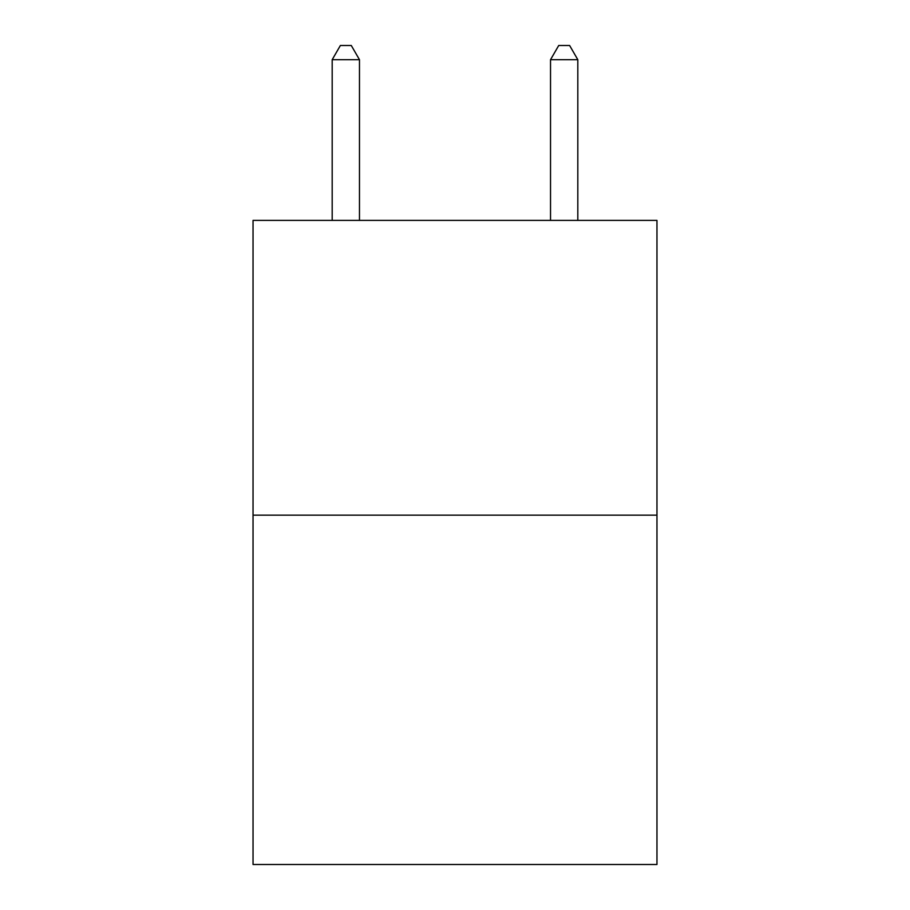 <?xml version="1.0" encoding="UTF-8"?>
<svg xmlns="http://www.w3.org/2000/svg" width="910" height="910" viewBox="0 0 910 910"><rect width="100%" height="100%" fill="white"/><g stroke="black" fill="none" stroke-linecap="round" stroke-linejoin="round"><path stroke-width="1.36" d="M656.963 515.151L656.963 220.391L253.037 220.391L253.037 864.5L656.963 864.5L656.963 515.151L253.037 515.151M359.473 220.391L359.473 59.696L332.184 59.696L332.184 220.391M332.184 59.696L340.374 45.5L351.283 45.5L359.473 59.696M577.816 220.391L577.816 59.696L550.527 59.696L550.527 220.391M550.527 59.696L558.717 45.5L569.626 45.5L577.816 59.696"/></g></svg>

